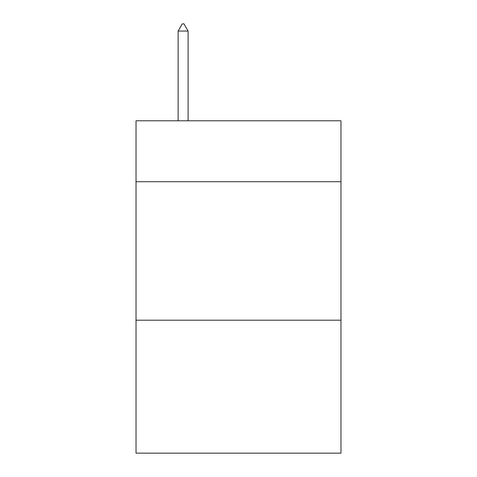<?xml version="1.0" encoding="UTF-8"?>
<svg xmlns="http://www.w3.org/2000/svg" width="477" height="477" viewBox="0 0 477 477"><rect width="100%" height="100%" fill="white"/><g stroke="black" fill="none" stroke-linecap="round" stroke-linejoin="round"><path stroke-width="0.72" d="M340.977 181.719L340.977 120.788L136.023 120.788L136.023 181.719L340.977 181.719L340.977 453.15L136.023 453.15L136.023 181.719M340.977 320.204L136.023 320.204M188.093 31.053L183.937 23.85L182.274 23.85L178.124 31.053L188.093 31.053L188.093 120.788M178.124 31.053L178.124 120.788"/></g></svg>
